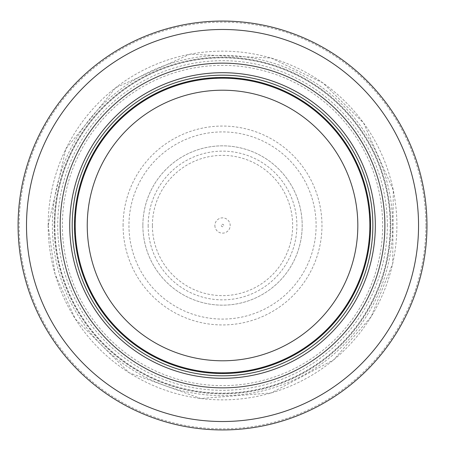 <?xml version="1.0" encoding="UTF-8"?>
<svg xmlns="http://www.w3.org/2000/svg" width="451" height="451" viewBox="0 0 451 451"><rect width="100%" height="100%" fill="white"/><g stroke="black" fill="none" stroke-linecap="round" stroke-linejoin="round"><path stroke-width="0.34" stroke-dasharray="2.25 1.69" d="M369.848 225.5A147.319 147.319 0 0 0 148.869 97.918A147.319 147.319 0 0 0 148.869 353.082A147.319 147.319 0 0 0 369.848 225.5A147.319 147.319 0 0 0 148.869 97.918A147.319 147.319 0 0 0 148.869 353.082A147.319 147.319 0 0 0 369.848 225.5A147.319 147.319 0 0 0 148.869 97.918A147.319 147.319 0 0 0 148.869 353.082A147.319 147.319 0 0 0 369.848 225.5A147.319 147.319 0 0 0 148.869 97.918A147.319 147.319 0 0 0 148.869 353.082A147.319 147.319 0 0 0 369.848 225.5A147.319 147.319 0 0 0 148.869 97.918A147.319 147.319 0 0 0 148.869 353.082A147.319 147.319 0 0 0 369.848 225.5M372.853 225.5A150.324 150.324 0 0 0 147.37 95.313A150.324 150.324 0 0 0 147.37 355.687A150.324 150.324 0 0 0 372.853 225.5M426.973 225.5A204.438 204.438 0 0 0 120.31 48.449A204.438 204.438 0 0 0 120.31 402.551A204.438 204.438 0 0 0 426.973 225.5A204.438 204.438 0 0 0 120.31 48.449A204.438 204.438 0 0 0 120.31 402.551A204.438 204.438 0 0 0 426.973 225.5M390.893 225.5A168.364 168.364 0 0 0 138.35 79.692A168.364 168.364 0 0 0 138.35 371.308A168.364 168.364 0 0 0 390.893 225.5A168.364 168.364 0 0 0 138.35 79.692A168.364 168.364 0 0 0 138.35 371.308A168.364 168.364 0 0 0 390.893 225.5M221.328 225.5A1.201 1.201 0 0 0 222.506 226.701A1.201 1.201 0 0 0 223.73 225.517A1.201 1.201 0 0 0 222.535 224.299A1.201 1.201 0 0 0 221.328 225.5M214.885 225.5A7.644 7.644 0 0 0 226.966 231.729A7.644 7.644 0 0 0 226.036 218.707A7.644 7.644 0 0 0 214.885 225.5M123.089 225.5A99.44 99.44 0 0 1 274.219 140.549A99.44 99.44 0 0 1 271.254 312.188A99.44 99.44 0 0 1 123.089 225.5M142.871 225.5A79.658 79.658 0 0 0 261.129 295.185A79.658 79.658 0 0 0 264.782 157.974A79.658 79.658 0 0 0 142.871 225.737A79.658 79.658 0 0 0 262.499 294.407A79.658 79.658 0 0 0 262.29 156.474A79.658 79.658 0 0 0 142.871 225.5M152.399 225.5A70.13 70.13 0 0 1 257.871 164.925A70.13 70.13 0 0 1 257.453 286.317A70.13 70.13 0 0 1 152.399 225.5M370.012 225.5A147.483 147.483 0 0 0 148.791 97.777A147.483 147.483 0 0 0 148.791 353.223A147.483 147.483 0 0 0 370.012 225.5M425.891 225.5A203.362 203.362 0 0 0 120.845 49.384A203.362 203.362 0 0 0 120.845 401.615A203.362 203.362 0 0 0 425.891 225.5M392.686 225.5A170.157 170.157 0 0 0 137.448 78.141A170.157 170.157 0 0 0 137.448 372.859A170.157 170.157 0 0 0 392.686 225.5M387.347 225.5A164.818 164.818 0 0 0 140.12 82.764A164.818 164.818 0 0 0 140.12 368.236A164.818 164.818 0 0 0 387.347 225.5M370.536 225.5A148.007 148.007 0 0 0 148.526 97.326A148.007 148.007 0 0 0 148.526 353.674A148.007 148.007 0 0 0 370.536 225.5M54.859 225.5A167.671 167.671 0 0 0 306.274 370.761A167.671 167.671 0 0 0 306.55 80.402A167.671 167.671 0 0 0 54.859 225.5M62.396 225.5A160.133 160.133 0 0 0 302.395 364.29A160.133 160.133 0 0 0 302.993 87.054A160.133 160.133 0 0 0 62.401 224.812A160.133 160.133 0 0 0 62.396 225.5M48.172 225.5A174.357 174.357 0 0 0 309.707 376.5A174.357 174.357 0 0 0 309.707 74.5A174.357 174.357 0 0 0 48.172 225.5M54.706 225.184A167.823 167.823 0 0 0 306.347 370.891A167.823 167.823 0 0 0 306.624 80.267A167.823 167.823 0 0 0 54.706 225.184M148.165 225.5A74.364 74.364 0 0 0 259.55 289.993A74.364 74.364 0 0 0 260.035 161.289A74.364 74.364 0 0 0 148.17 224.936A74.364 74.364 0 0 0 148.165 225.5M128.947 225.5A93.582 93.582 0 0 0 269.36 306.522A93.582 93.582 0 0 0 269.298 144.444A93.582 93.582 0 0 0 128.947 225.5M48.156 225.5L55.078 274.152L75.3 318.936L129.093 372.729L200.678 398.498L271.181 392.951L333.684 359.859L371.207 316.608L392.708 263.536L393.283 190.136L363.602 123.005L322.798 82.832L271.181 58.049L189.854 54.216L115.653 87.719L65.936 148.785L48.156 225.5"/><path stroke-width="0.68" d="M369.848 225.5A147.319 147.319 0 0 0 148.869 97.918A147.319 147.319 0 0 0 148.869 353.082A147.319 147.319 0 0 0 369.848 225.5M372.853 225.5A150.324 150.324 0 0 0 147.37 95.313A150.324 150.324 0 0 0 147.37 355.687A150.324 150.324 0 0 0 372.853 225.5M384.878 225.5A162.349 162.349 0 0 0 141.355 84.901A162.349 162.349 0 0 0 141.355 366.099A162.349 162.349 0 0 0 384.878 225.5M426.973 225.5A204.438 204.438 0 0 0 120.31 48.449A204.438 204.438 0 0 0 120.31 402.551A204.438 204.438 0 0 0 426.973 225.5M357.823 225.5A135.294 135.294 0 0 1 154.885 342.664A135.294 135.294 0 0 1 154.885 108.336A135.294 135.294 0 0 1 357.823 225.5M370.57 225.5A148.041 148.041 0 0 0 148.509 97.292A148.041 148.041 0 0 0 148.509 353.708A148.041 148.041 0 0 0 370.57 225.5M375.328 225.5A152.799 152.799 0 0 0 146.13 93.171A152.799 152.799 0 0 0 146.13 357.829A152.799 152.799 0 0 0 375.328 225.5M418.551 225.5A196.022 196.022 0 0 0 124.521 55.738A196.022 196.022 0 0 0 124.521 395.262A196.022 196.022 0 0 0 418.551 225.5"/></g></svg>
